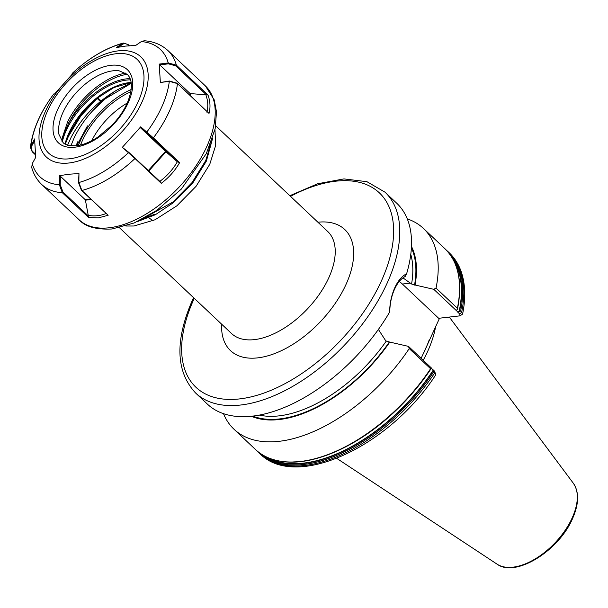 <?xml version="1.0" encoding="UTF-8"?>
<svg xmlns="http://www.w3.org/2000/svg" width="608" height="608" viewBox="0 0 608 608"><rect width="100%" height="100%" fill="white"/><g stroke="black" fill="none" stroke-linecap="round" stroke-linejoin="round"><path stroke-width="0.91" d="M432.334 369.086L434.53 371.161L434.728 372.917A138.024 75.483 -46.7 0 1 259.601 453.393C295.731 490.785 389.622 446.386 435.632 375.007L435.716 374.33L431.346 367.946L430.578 368.729L409.23 348.582L408.508 346.393L431.346 367.946L431.095 368.38M433.8 289.317L436.035 288.086L457.383 308.241L456.638 310.87L433.8 289.317L415.074 285.015A119.054 65.109 -46.7 0 0 411.464 246.4M456.661 310.749L457.619 312.018L460.606 311.091L461.677 312.109L462.597 314.1L459.967 315.848L459.823 314.093L457.619 312.018M415.074 285.015L411.57 284.004L402.952 277.871M399.236 281.474A35.036 24.639 -96.4 0 1 402.382 284.042L438.68 318.296L459.967 315.848M406.615 273.744L405.209 276.458C400.862 278.76 397.26 283.123 394.41 289.537C391.529 296.073 389.986 303.331 389.774 311.296L389.622 312.086C389.766 303.354 391.438 295.366 394.622 288.108C397.792 281.002 401.789 276.214 406.615 273.744A138.024 75.483 -46.7 0 0 396.781 203.277L385.046 192.204L366.928 181.686L343.946 178.904L317.718 183.745L289.818 195.715M214.974 129.557L215.627 145.54L209.768 164.289L196.065 186.329L176.867 205.823L155.07 219.769L133.935 226.001L125.856 226.016M212.701 138.039L206.386 161.097L192.675 183.137L173.478 202.624L155.306 214.761L137.028 221.73M211.751 140.843L205.77 160.512L192.067 182.56L172.87 202.046L140.547 220.058M423.206 360.263A97.447 53.291 -46.7 0 0 428.245 350.094A97.447 53.291 -46.7 0 0 435.723 326.04M421.139 358.317L439.364 318.6M457.52 308.872C462.787 282.294 458.554 262.208 444.813 248.611A138.024 75.483 -46.7 0 1 457.383 308.241L457.322 309.35M436.035 288.086A138.024 75.483 -46.7 0 0 423.464 228.464A138.024 75.483 -46.7 0 0 407.284 218.88M193.572 297.692L191.892 301.37C174.792 341.384 176.016 371.914 195.571 392.966L207.305 404.039A138.024 75.483 -46.7 0 0 389.622 312.086M431.049 368.646L430.578 368.729A138.024 75.483 -46.7 0 1 255.337 449.373C262.656 456.22 272.027 460.317 283.45 461.662C315.058 465.743 360.293 444.972 396.401 410.005C409.602 397.328 421.131 383.587 430.996 368.79M223.486 413.622A138.024 75.483 -46.7 0 0 233.989 429.218A138.024 75.483 -46.7 0 0 409.23 348.582M251.203 416.206A119.054 65.109 -46.7 0 0 389.781 342.091L408.508 346.393M378.389 329.422L385.343 340.191L386.278 341.073L389.781 342.091M434.53 371.161L435.708 374.33M210.254 144.833L206.074 159.843M154.265 214.411L143.344 218.622M127.163 74.29A57.114 31.236 -46.7 0 0 68.924 122.596L65.276 130.576L63.164 137.233A0.874 0.464 10.5 0 1 62.609 136.792L67.602 121.866A57.866 31.646 133.3 0 1 125.651 73.074M62.191 141.542L63.164 137.233M98.222 97.265L80.902 115.839L68.423 136.367L65.322 144.035L68.864 133.912L80.127 115.36L96.026 99.013L114.015 87.484L131.146 82.62M67.564 145.228L71.098 137.378C81.51 117.747 96.71 102.007 116.683 90.159A66.819 36.541 133.3 0 0 92.614 110.831C84.573 119.654 78.341 128.85 73.902 138.434L70.938 145.76M78.029 142.067L76.441 145.745M77.725 141.778L76.008 145.791M108.148 215.27L81.411 190.266L78.516 182.628L78.972 173.554L78.858 182.522L81.898 190.494L108.148 215.27L98.481 217.846L88.624 217.535L62.335 192.728L59.356 184.756L59.462 175.712L60.344 176.214L60.238 184.802L62.981 192.029L88.365 215.984L85.416 200.176A0.874 0.616 83.6 0 0 85.128 199.606L60.344 176.214M159.805 64.934L189.924 93.366A0.874 0.654 176.5 0 0 190.502 93.594L206.462 94.856L175.735 65.862L168.37 63.825L159.805 64.934L159.212 64.098L168.241 62.928L176.358 65.147L207.982 94.992C210.246 101.24 210.596 107.38 209.023 113.407L177.437 83.6L169.305 81.328L160.352 82.498L169.32 81.031L177.11 83.182L209.023 113.407M148.36 170.514L165.482 151.362L140.402 127.695L140.722 126.814L153.376 137.887L179.626 162.663C174.929 170.787 168.811 177.673 161.272 183.32L134.984 158.513L122.33 147.341L129.04 152.562L128.493 152.616A87.636 47.926 -46.7 0 1 78.858 182.522L78.516 182.628M78.972 173.554L68.651 174.253L59.462 175.712M140.722 126.814L122.33 147.341M159.212 64.098L160.352 82.498M175.735 65.862L176.358 65.147A92.021 50.327 133.3 0 0 167.975 50.601C161.546 44.711 153.642 41.428 144.248 40.759L141.314 41.58L135.759 45.41L125.43 46.109L116.25 47.568L123.302 43.031L128.037 44.468L129.382 45.737M72.192 73.469L72.876 73.507L54.484 94.035L53.785 93.989M35.393 154.774L32.171 151.734L30.4 147.311L34.588 138.936L35.728 157.335L32.232 163.636L31.722 167.527C33.562 174.215 36.875 179.854 41.663 184.444L79.078 219.754A92.021 50.327 -46.7 0 0 109.022 227.795A92.021 50.327 -46.7 0 0 195.198 167.048A92.021 50.327 -46.7 0 0 205.398 85.918L214.214 99.849L216.501 111.918L215.156 128.706L206.332 153.581L181.29 189.118L156.91 210.3L134.201 222.961L112.123 228.973C96.208 229.771 85.196 226.7 79.078 219.754M101.057 100.913L97.69 97.728M128.82 45.782L128.09 45.091C126.221 43.449 124.344 43.229 122.451 44.414L121.858 43.708A87.636 47.926 -46.7 0 0 72.208 73.416L72.208 73.416C88.601 58.14 105.64 48.009 123.302 43.031M131.237 83.288L105.404 98.724L92.614 110.831M131.191 82.908L116.683 90.159M130.074 78.63A57.844 31.631 133.3 0 0 68.924 122.596L67.602 121.866M61.841 141.132A58.376 31.928 133.3 0 1 62.609 136.792L61.849 141.14M122.451 44.414L118.514 47.128M206.887 112.184C208.354 106.484 208.004 100.647 205.823 94.681M141.314 41.58A87.636 47.926 -46.7 0 1 168.241 62.928L168.37 63.825M207.982 94.992L206.462 94.856M72.565 74.389L71.926 74.412M97.044 98.306L100.388 101.468M88.122 215.361C94.635 216.478 100.829 215.787 106.696 213.279M60.238 184.802L59.356 184.756A87.636 47.926 -46.7 0 1 32.232 163.636M88.365 215.984L88.624 217.535M34.55 140.912L31.829 145.814L31.054 145.304A87.636 47.926 -46.7 0 1 53.823 93.936M31.829 145.814C30.75 147.942 31.084 149.895 32.832 151.673L35.302 153.999M159.836 181.374C167.025 176.039 172.854 169.51 177.338 161.789L165.969 151.802L148.838 170.97M129.04 152.562L160.352 181.838L161.272 183.32M165.482 151.362L165.969 151.802M177.338 161.789L152.638 138.419L140.402 127.695M179.626 162.663L178.44 162.769M410.636 283.123L402.382 284.042M80.545 145.023A60.595 33.136 133.3 0 1 82.095 141.261A60.595 33.136 133.3 0 1 130.872 91.702M127.247 103.056A54.089 29.579 -46.7 0 0 91.671 140.752M317.9 222.224A83.258 45.532 133.3 0 1 346.446 283.488A83.258 45.532 133.3 0 1 270.758 354.935A83.258 45.532 133.3 0 1 221.662 324.201M119.449 227.734L231.511 333.496A70.11 38.342 -46.7 0 0 281.101 330.015A70.11 38.342 -46.7 0 0 329.156 276.967A70.11 38.342 -46.7 0 0 327.758 231.526L215.696 125.757M131.191 89.513A63.536 34.747 -46.7 0 0 80.013 141.489A63.536 34.747 -46.7 0 0 78.379 145.472M195.571 392.966A138.024 75.483 -46.7 0 0 293.193 386.103A138.024 75.483 -46.7 0 0 387.805 281.671A138.024 75.483 -46.7 0 0 385.046 192.204M194.264 298.346A133.646 73.089 -46.7 0 0 193.23 300.626A133.646 73.089 -46.7 0 0 239.392 398.932A133.646 73.089 -46.7 0 0 382.044 279.505A133.646 73.089 -46.7 0 0 290.502 196.369M422.02 356.242A96.634 52.85 -46.7 0 0 425.813 348.407A96.634 52.85 -46.7 0 0 429.088 340.199M573.298 483.2C579.204 491.986 579.021 503.622 572.751 518.107C559.421 550.377 515.69 578.086 496.956 564.087A55.868 30.552 -46.7 0 0 572.478 517.233A55.868 30.552 -46.7 0 0 573.298 483.2L449.358 317.102M459.823 314.093L461.677 312.109A138.024 75.483 -46.7 0 0 449.076 252.632C454.358 257.648 458.326 263.788 460.97 271.039C465.371 283.427 465.918 297.776 462.597 314.1M460.606 311.091A138.024 75.483 -46.7 0 0 447.997 251.621L446.363 250.154M459.534 311.212A137.416 75.149 -46.7 0 0 450.604 255.368M459.139 311.494A137.058 74.959 -46.7 0 0 452.975 259.198M414.527 285.076A118.309 64.699 -46.7 0 0 411.388 247.874M411.57 284.004A116.12 63.506 -46.7 0 0 410.78 254.402M259.601 453.393L258.522 452.382A138.024 75.483 -46.7 0 0 433.656 371.906M262.413 454.761A137.416 75.149 -46.7 0 0 433.086 370.888M266.372 456.904A137.058 74.959 -46.7 0 0 432.987 370.523M293.588 461.913A137.416 75.149 -46.7 0 0 430.897 368.866M252.67 416.047A118.309 64.699 -46.7 0 0 389.234 342.152M259.145 415.059A116.12 63.506 -46.7 0 0 386.278 341.073M62.708 113.012A47.242 25.84 -46.7 0 0 58.961 134.406L62.913 142.287C64.494 144.75 69.016 145.905 76.479 145.745C82.977 144.993 90.037 142.158 97.652 137.241L111.872 125.354C118.796 118.104 124.017 110.436 127.551 102.372C132.772 88.829 132.628 79.458 127.118 74.252L119.031 70.764A47.242 25.84 -46.7 0 0 113.134 70.794A47.242 25.84 -46.7 0 0 62.708 113.012M111.028 65.299A50.282 27.497 133.3 0 1 128.402 102.281A50.282 27.497 133.3 0 1 74.731 147.212A50.282 27.497 133.3 0 1 57.365 110.23A50.282 27.497 133.3 0 1 111.028 65.299M65.064 143.891A56.962 31.152 133.3 0 1 68.681 133.486A56.962 31.152 133.3 0 1 131.123 82.437M130.515 79.846A56.962 31.152 -46.7 0 0 66.014 130.963A56.962 31.152 -46.7 0 0 62.32 141.687M118.454 50.844A68.856 37.658 133.3 0 1 142.234 101.49A68.856 37.658 133.3 0 1 68.742 163.02A68.856 37.658 133.3 0 1 44.954 112.374A68.856 37.658 133.3 0 1 118.454 50.844M69.608 158.772A64.471 35.264 -46.7 0 0 138.426 101.156A64.471 35.264 -46.7 0 0 116.158 53.732A64.471 35.264 -46.7 0 0 47.34 111.348A64.471 35.264 -46.7 0 0 69.608 158.772M177.11 83.182L177.437 83.6A92.021 50.327 133.3 0 1 153.376 137.887L152.638 138.419M134.961 157.875L134.984 158.513A92.021 50.327 133.3 0 1 81.898 190.494L81.411 190.266M146.376 132.802L146.824 132.042A87.636 47.926 -46.7 0 0 169.305 81.328L169.32 81.031M62.981 192.029L62.335 192.728A92.021 50.327 133.3 0 1 41.663 184.444M128.037 44.468L128.09 45.091M190.502 93.594L190.646 95.958M190.046 95.388L189.924 93.366M71.911 74.298L72.208 73.416L71.881 74.305M85.128 199.606L90.653 198.991M91.215 199.523L85.416 200.176M32.832 151.673L32.171 151.734M153.049 220.681L148.816 217.846M148.048 217.337L146.969 216.615M87.476 125.886L76.699 145.715M449.076 252.632L447.997 251.621M444.813 248.611L423.464 228.464M256.971 450.832L258.522 452.382M255.337 449.373L233.989 429.218M496.956 564.087L336.748 458.379M167.975 50.601L205.398 85.918M30.4 147.311C32.596 129.732 40.394 111.94 53.785 93.951M62.077 139.711L61.864 141.155"/></g></svg>
